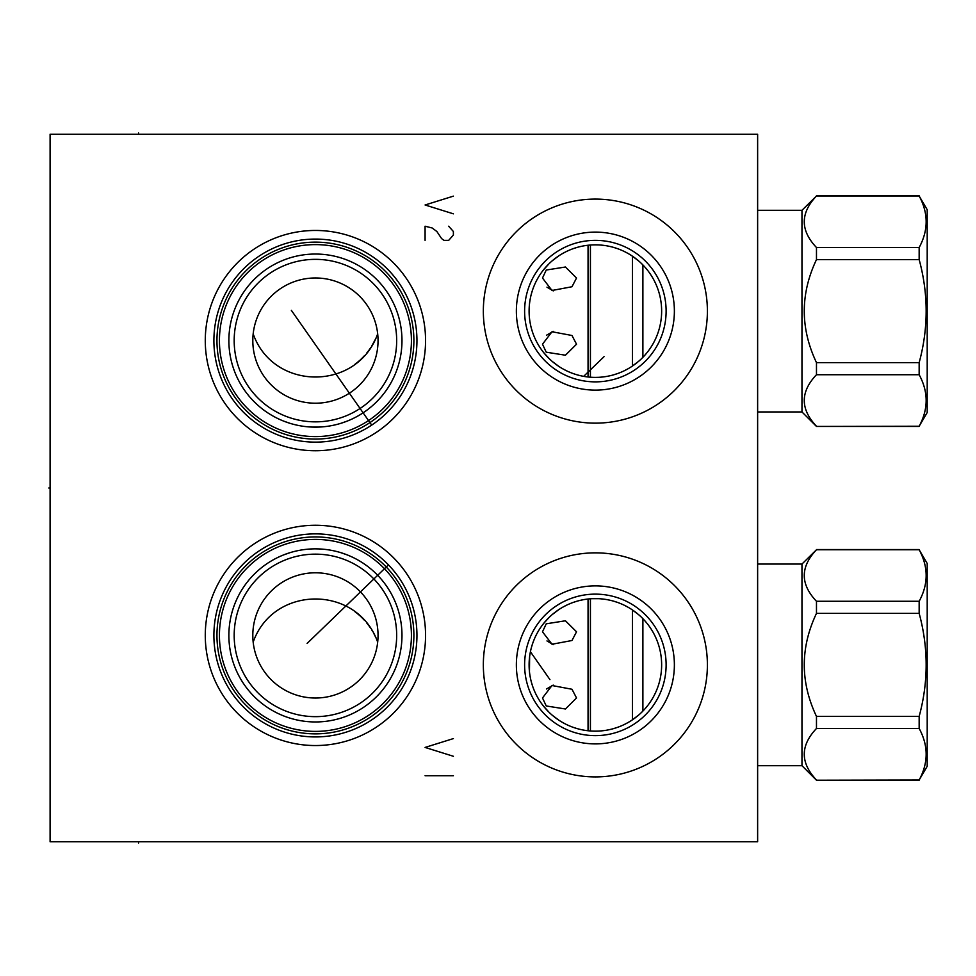 <?xml version="1.0" encoding="UTF-8"?>
<svg xmlns="http://www.w3.org/2000/svg" width="976" height="976" viewBox="0 0 976 976"><rect width="100%" height="100%" fill="white"/><g stroke="black" fill="none" stroke-linecap="round" stroke-linejoin="round"><path stroke-width="1.46" d="M50.093 134.237L50.093 841.763L757.632 841.763L757.632 134.237L50.093 134.237M315.419 745.542A110.142 110.142 0 0 1 205.277 635.4A110.142 110.142 0 0 1 315.419 525.259A110.142 110.142 0 0 1 425.56 635.4A110.142 110.142 0 0 1 315.419 745.542M315.419 450.741A110.142 110.142 0 0 1 205.277 340.6A110.142 110.142 0 0 1 315.419 230.458A110.142 110.142 0 0 1 425.56 340.6A110.142 110.142 0 0 1 315.419 450.741M595.372 776.908A112.02 112.02 0 0 1 483.34 664.888A112.02 112.02 0 0 1 595.372 552.855A112.02 112.02 0 0 1 707.393 664.888A112.02 112.02 0 0 1 595.372 776.908M595.372 423.145A112.02 112.02 0 0 1 483.34 311.112A112.02 112.02 0 0 1 595.372 199.092A112.02 112.02 0 0 1 707.393 311.112A112.02 112.02 0 0 1 595.372 423.145M598.373 598.678L592.371 598.678M589.345 598.886L586.295 599.24M583.172 599.74L579.976 600.423M576.682 601.301L573.29 602.399M569.801 603.741L568.008 604.522M566.239 605.352L562.664 607.243M559.102 609.414L552.245 614.563M549.085 617.442L543.461 623.676M542.375 625.091L541.021 626.946M538.837 630.289L536.898 633.68M534.47 638.731L533.726 640.549M532.457 644.038L531.42 647.478M530.444 651.578L530.041 653.7M529.395 658.605L529.26 660.203M641.647 712.321L642.891 711.077L642.891 618.686L641.647 617.442M638.487 614.563L631.643 609.414M628.08 607.243L624.494 605.352M622.822 604.571L620.943 603.741M617.454 602.399L614.05 601.301M610.756 600.423L607.56 599.74M604.449 599.24L601.387 598.886M529.626 656.482L529.456 671.83M529.919 675.307L530.578 678.796M531.42 682.285L532.469 685.762M533.726 689.227L534.336 690.715M536.898 696.095L538.837 699.475M541.021 702.818L542.351 704.648M543.461 706.087L549.085 712.321M552.245 715.213L559.102 720.349M562.664 722.521L566.239 724.412M567.873 725.18L569.801 726.022M573.29 727.364L576.682 728.462M579.976 729.34L583.172 730.024M586.295 730.536L589.345 730.878M592.371 731.085L595.372 731.158A66.27 66.27 0 0 1 529.102 664.888A66.27 66.27 0 0 1 595.372 598.605A66.27 66.27 0 0 1 661.643 664.888A66.27 66.27 0 0 1 595.372 731.158L598.373 731.085M530.932 649.394L531.505 647.173M531.774 646.222L532.115 645.099M532.445 644.075L533.408 641.354M536.397 634.632L536.019 635.4M534.738 638.109L533.372 641.464M531.786 646.173L531.444 647.381M530.749 650.15L530.407 651.736L549.927 679.601M530.078 653.53L529.761 655.518M529.687 673.745L529.822 674.636M530.249 677.21L530.053 676.1M529.553 672.659L529.456 671.769M529.358 658.971L529.578 656.872M529.626 656.555L529.919 654.506M601.387 730.878L604.449 730.536M607.56 730.024L610.756 729.34M614.05 728.462L617.454 727.364M620.943 726.022L622.773 725.217M624.494 724.412L628.08 722.521M631.643 720.349L638.487 715.213M377.419 641.452L377.004 640.39M375.394 636.694L374.467 634.79M372.332 630.923L371.649 629.813M370.514 628.044L369.074 625.982M368.403 625.079L366.622 622.798M364.121 619.943L361.718 617.466M359.18 615.112L356.899 613.196M356.277 612.696L354.556 611.391M355.386 612.013L356.96 613.245M357.399 613.599L359.571 615.453M360.156 615.978L361.913 617.662M362.255 618.003L364.597 620.455M372.21 630.728L372.673 631.509M373.454 632.875L374.272 634.4M375.528 636.974L375.809 637.584M377.675 642.147C357.484 584.612 273.353 584.612 253.174 642.147M315.419 698.023A62.623 62.623 0 0 0 378.041 635.4A62.623 62.623 0 0 0 315.419 572.79A62.623 62.623 0 0 0 252.808 635.4A62.623 62.623 0 0 0 315.419 698.023M315.419 716.652A81.252 81.252 0 0 0 396.671 635.4A81.252 81.252 0 0 0 315.419 554.148A81.252 81.252 0 0 0 234.179 635.4A81.252 81.252 0 0 0 315.419 716.652M367.342 566.153L365.817 565.031L367.342 566.153M364.109 563.835L362.718 562.908L364.109 563.835M362.23 562.591L360.168 561.31L362.23 562.591M355.532 558.711L353.336 557.589L355.532 558.711M352.958 557.406L350.201 556.149L352.958 557.406M347.285 554.929L340.99 552.709L347.285 554.929M334.134 550.891L330.535 550.171L334.134 550.891M329.034 549.927L326.838 549.61L329.034 549.927M319.262 548.927L315.419 548.854A86.559 86.559 0 0 1 401.978 635.4A86.559 86.559 0 0 1 315.419 721.959A86.559 86.559 0 0 1 228.872 635.4A86.559 86.559 0 0 1 315.419 548.854M311.588 548.927L307.769 549.183L311.588 548.927M304 549.61L301.828 549.915L304 549.61M300.315 550.171L296.704 550.891L300.315 550.171M289.848 552.709L283.552 554.929L289.848 552.709M280.637 556.149L277.892 557.406L280.637 556.149M277.501 557.589L275.305 558.711L277.513 557.589M270.681 561.31L268.62 562.591L270.681 561.31M268.132 562.908L266.729 563.835L268.132 562.908M265.021 565.031L263.496 566.153L265.021 565.031M263.496 409.847L265.021 410.969L263.496 409.847M266.729 412.165L268.132 413.092L266.729 412.165M268.62 413.409L270.681 414.69L268.62 413.409M275.305 417.289L277.513 418.411L275.305 417.289M277.892 418.594L280.637 419.851L277.892 418.594M283.552 421.071L289.848 423.291L283.552 421.071M296.704 425.109L300.315 425.829L296.704 425.109M311.588 427.073L319.262 427.073M326.838 426.39L329.022 426.073L326.838 426.39M330.535 425.829L334.134 425.109L330.535 425.829M340.99 423.291L347.285 421.071L340.99 423.291M350.201 419.851L352.958 418.594L350.201 419.851M353.336 418.411L355.532 417.289L353.336 418.411M360.168 414.69L362.23 413.409L360.168 414.69M362.718 413.092L364.109 412.165L362.706 413.092M365.817 410.969L367.342 409.847L365.817 410.969M315.419 731.39A95.99 95.99 0 0 0 411.408 635.4A95.99 95.99 0 0 0 315.419 539.411A95.99 95.99 0 0 0 219.429 635.4A95.99 95.99 0 0 0 315.419 731.39M315.419 733.867A98.466 98.466 0 0 1 216.953 635.4A98.466 98.466 0 0 1 315.419 536.934A98.466 98.466 0 0 1 413.885 635.4A98.466 98.466 0 0 1 315.419 733.867M315.419 736.929A101.528 101.528 0 0 0 416.947 635.4A101.528 101.528 0 0 0 315.419 533.872A101.528 101.528 0 0 0 213.89 635.4A101.528 101.528 0 0 0 315.419 736.929M385.569 562.005L384.873 561.346M384.129 560.651L383.361 559.956M381.823 558.601L381.091 557.967M380.286 557.296L379.664 556.771M379.993 557.052L380.64 557.589M381.348 558.187L382.08 558.821M382.848 559.492L383.629 560.2M385.239 561.688L388.46 564.872L307.111 643.428M389.241 565.702L390.022 566.531M390.79 567.361L391.535 568.203M392.962 569.85L393.633 570.667M394.28 571.448L394.89 572.217M395.463 572.936L395.975 573.595M395.097 572.473L394.487 571.716M393.194 570.13L392.523 569.35M391.852 568.569L391.181 567.812M389.827 566.324L389.217 565.677M581.818 375.992L579.976 375.577M579.5 375.467L578.073 375.089M577.658 374.979L576.23 374.564M576.291 374.589L575.364 374.296M574.913 374.15L572.705 373.393M570.655 372.612L571.314 372.869M575.035 374.198L575.84 374.442M578.744 375.272L579.829 375.54M582.294 376.089L583.672 376.346L604.071 356.655M529.187 314.589L529.456 318.066M529.919 321.543L530.578 325.032M531.42 328.522L532.469 331.999M533.726 335.451L534.336 336.94M536.898 342.32L538.837 345.711M541.021 349.054L542.351 350.884M543.461 352.324L549.085 358.558M552.245 361.437L559.102 366.586M562.664 368.757L566.239 370.648M567.91 371.429L569.167 371.99M593.689 377.37L592.737 377.334M591.981 377.297L590.87 377.236M588.748 377.053L587.479 376.919M587.393 376.907L585.698 376.675M583.685 376.346L584.844 376.553M585.258 376.614L586.527 376.797M588.113 376.992L589.809 377.151M591.59 377.285L592.969 377.346M593.518 377.358L595.372 377.395A66.27 66.27 0 0 1 529.102 311.112A66.27 66.27 0 0 1 595.372 244.842L592.371 244.915M589.345 245.122L586.295 245.464M583.172 245.976L579.976 246.66M576.682 247.538L573.29 248.636M569.801 249.978L568.008 250.759M566.239 251.588L562.664 253.479M559.102 255.651L552.245 260.787M549.085 263.679L543.461 269.913M542.375 271.328L541.021 273.182M538.837 276.525L536.898 279.917M534.47 284.968L533.726 286.773M532.469 290.238L531.42 293.715M530.578 297.204L529.919 300.693M529.456 304.17L529.102 311.112M595.397 377.395L598.373 377.322M601.387 377.114L604.473 376.76M607.56 376.26L610.756 375.577M614.05 374.699L617.454 373.601M620.943 372.259L622.773 371.453M624.494 370.648L628.08 368.757M631.643 366.586L638.487 361.437M641.647 358.558L642.891 357.314L642.891 264.923L641.647 263.679M638.487 260.787L631.643 255.651M628.08 253.479L624.494 251.588M622.822 250.795L620.943 249.978M617.454 248.636L614.05 247.538M610.756 246.66L607.56 245.976M604.449 245.464L601.387 245.122M598.373 244.915L595.372 244.842A66.27 66.27 0 0 1 661.643 311.112A66.27 66.27 0 0 1 595.372 377.395M602.826 376.968L603.949 376.834M602.363 377.017L601.045 377.151M595.372 381.872A70.748 70.748 0 0 1 524.612 311.112A70.748 70.748 0 0 1 595.372 240.364A70.748 70.748 0 0 1 666.12 311.112A70.748 70.748 0 0 1 595.372 381.872M595.372 390.119A79.007 79.007 0 0 0 674.379 311.112A79.007 79.007 0 0 0 595.372 232.105A79.007 79.007 0 0 0 516.365 311.112A79.007 79.007 0 0 0 595.372 390.119M375.809 338.416L374.93 340.282M374.772 340.6L373.503 343.027M372.564 344.687L372.039 345.553M370.758 347.59L370.087 348.578M368.818 350.372L367.769 351.75M364.597 355.545L362.255 357.997M361.864 358.387L360.168 360.01M359.571 360.547L357.375 362.413M356.923 362.779L355.386 363.987M354.532 364.609L356.264 363.316M356.887 362.816L359.18 360.888M361.754 358.509L364.109 356.069M366.634 353.19L368.428 350.896M369.087 350.006L370.502 347.968M371.575 346.309L375.382 339.343M253.174 333.853C273.353 391.388 357.484 391.388 377.675 333.853M315.419 403.21A62.623 62.623 0 0 0 378.041 340.6A62.623 62.623 0 0 0 315.419 277.977A62.623 62.623 0 0 0 252.808 340.6A62.623 62.623 0 0 0 315.419 403.21M315.419 421.852A81.252 81.252 0 0 0 396.671 340.6A81.252 81.252 0 0 0 315.419 259.348A81.252 81.252 0 0 0 234.179 340.6A81.252 81.252 0 0 0 315.419 421.852M315.419 427.146A86.559 86.559 0 0 0 401.978 340.6A86.559 86.559 0 0 0 315.419 254.041A86.559 86.559 0 0 0 228.872 340.6A86.559 86.559 0 0 0 315.419 427.146M315.419 436.589A95.99 95.99 0 0 0 411.408 340.6A95.99 95.99 0 0 0 315.419 244.61A95.99 95.99 0 0 0 219.429 340.6A95.99 95.99 0 0 0 315.419 436.589M315.419 439.066A98.466 98.466 0 0 1 216.953 340.6A98.466 98.466 0 0 1 315.419 242.133A98.466 98.466 0 0 1 413.885 340.6A98.466 98.466 0 0 1 315.419 439.066M315.419 442.128A101.528 101.528 0 0 0 416.947 340.6A101.528 101.528 0 0 0 315.419 239.071A101.528 101.528 0 0 0 213.89 340.6A101.528 101.528 0 0 0 315.419 442.128M381.396 417.777L382.128 417.142M382.08 417.179L380.335 418.667M379.505 419.351L378.737 419.973M377.932 420.607L374.455 423.194M373.552 423.84L372.637 424.475M370.782 425.707L369.855 426.305M368.916 426.89L367.061 428.013M365.256 429.062L364.609 429.416M364.28 429.599L359.961 431.831M359.668 431.978L362.23 430.697M363.182 430.196L363.828 429.843M364.158 429.66L364.829 429.294M365.817 428.732L366.683 428.244M367.562 427.72L368.428 427.195M595.372 735.636A70.748 70.748 0 0 1 524.612 664.888A70.748 70.748 0 0 1 595.372 594.128A70.748 70.748 0 0 1 666.12 664.888A70.748 70.748 0 0 1 595.372 735.636M595.372 743.895A79.007 79.007 0 0 0 674.379 664.888A79.007 79.007 0 0 0 595.372 585.881A79.007 79.007 0 0 0 516.365 664.888A79.007 79.007 0 0 0 595.372 743.895M919.16 779.995L927.2 766.294L927.2 563.469L919.16 549.769C928.481 566.934 928.481 584.112 919.16 601.277L919.16 613.379C928.481 647.71 928.481 682.053 919.16 716.396L919.16 728.486C928.481 745.664 928.481 762.829 919.16 779.995L816.473 780.214L801.967 765.709L801.967 564.055L757.632 564.055M919.16 613.379L816.473 613.379L816.473 601.277C800.21 584.112 800.21 566.934 816.473 549.769L801.967 564.055M816.473 613.379C800.21 647.71 800.21 682.053 816.473 716.396L919.16 716.396M816.473 601.277L919.16 601.277M816.473 716.396L816.473 728.486C800.21 745.664 800.21 762.829 816.473 779.995M816.473 728.486L919.16 728.486M801.967 765.709L757.632 765.709M632.399 719.849L632.399 609.915M588.052 599.02L588.052 730.756M590.419 598.8L590.419 730.975M542.497 697.962L552.013 685.518L571.973 689.251L576.535 697.962L565.433 708.991L546.243 705.965L542.497 697.962M542.497 631.801L546.243 623.798L565.433 620.785L576.535 631.801L571.973 640.512L552.013 644.245L542.497 631.801M553.246 685.103L546.487 689.007L553.246 685.103M549.683 642.074L553.246 644.66L546.963 640.915M816.473 549.769L919.16 549.769M919.16 426.231L927.2 412.531L927.2 209.706L919.16 196.005C928.481 213.171 928.481 230.336 919.16 247.514L919.16 259.604C928.481 293.947 928.481 328.29 919.16 362.621L919.16 374.723C928.481 391.888 928.481 409.066 919.16 426.231L816.473 426.439L801.967 411.945L801.967 210.291L757.632 210.291M919.16 259.604L816.473 259.604L816.473 247.514C800.21 230.336 800.21 213.171 816.473 196.005L801.967 210.291M816.473 259.604C800.21 293.947 800.21 328.29 816.473 362.621L919.16 362.621M816.473 247.514L919.16 247.514M816.473 362.621L816.473 374.723C800.21 391.888 800.21 409.066 816.473 426.231M816.473 374.723L919.16 374.723M801.967 411.945L757.632 411.945M632.399 366.085L632.399 256.151M588.052 245.244L588.052 376.98M590.419 245.025L590.419 377.2M542.497 344.199L552.013 331.755L571.973 335.488L576.535 344.199L565.433 355.215L546.243 352.202L542.497 344.199M542.497 278.038L546.243 270.035L565.433 267.009L576.535 278.038L571.973 286.749L552.013 290.482L542.497 278.038M553.246 331.34L546.487 335.244L553.246 331.34M549.683 288.31L553.246 290.897L546.963 287.151M816.473 196.005L919.16 196.005M291.348 310.331L371.71 425.097M453.389 738.588L425.085 747.433L453.389 756.278M453.389 775.725L425.085 775.725M453.389 196.139L425.085 204.984L453.389 213.829M425.085 240.364L425.085 226.212L432.161 227.981L436.882 231.519L441.603 238.595L443.958 240.364L448.667 240.364L453.389 235.057L453.389 231.519L448.667 226.212M138.543 841.763L138.543 843.069L138.543 841.763M138.543 134.237L138.543 132.931L138.543 134.237M48.8 488L50.093 488L48.8 488M816.473 780.214L919.16 780.214M816.473 549.561L919.16 549.561M816.473 426.439L919.16 426.439M816.473 195.786L919.16 195.786"/></g></svg>
